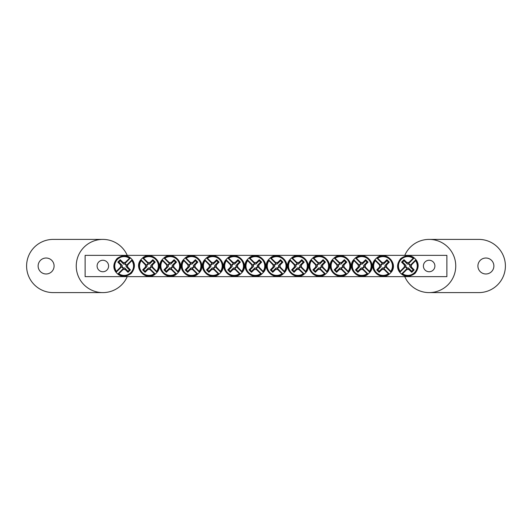 <?xml version="1.0" encoding="UTF-8"?>
<svg xmlns="http://www.w3.org/2000/svg" width="532" height="532" viewBox="0 0 532 532"><rect width="100%" height="100%" fill="white"/><g stroke="black" fill="none" stroke-linecap="round" stroke-linejoin="round"><path stroke-width="0.8" d="M85.12 255.36L446.88 255.36L446.88 276.64L85.12 276.64L85.12 255.36M108.601 266A5.752 5.752 0 0 1 99.976 270.981A5.752 5.752 0 0 1 99.976 261.019A5.752 5.752 0 0 1 108.601 266M434.897 266A5.752 5.752 0 0 1 426.272 270.981A5.752 5.752 0 0 1 426.272 261.019A5.752 5.752 0 0 1 434.897 266M123.225 269.398L123.51 268.341A2.421 2.421 0 0 1 121.795 266.625L116.096 272.324L116.096 271.752A9.889 9.889 0 0 1 129.888 257.96L130.453 257.96A10.228 10.228 0 0 1 132.175 259.676L131.843 260.647A9.383 9.383 0 0 1 118.776 273.707L117.811 274.04A10.228 10.228 0 0 1 116.096 272.324L116.428 271.353A9.383 9.383 0 0 1 129.489 258.293L130.453 257.96L124.754 263.659A2.421 2.421 0 0 1 126.476 265.375L127.527 265.089A3.518 3.518 0 0 1 127.527 266.911A35.444 3.092 45 0 1 130.433 269.89A35.225 3.072 135 0 1 128.019 272.298A35.444 3.092 -135 0 1 125.04 269.398A3.518 3.518 0 0 1 123.225 269.398A35.444 3.092 135 0 1 118.776 273.707M126.476 265.375L132.175 259.676L132.175 260.248A9.889 9.889 0 0 1 118.383 274.04L117.811 274.04L123.51 268.341M131.843 260.647A35.444 3.092 135 0 1 127.527 265.089M116.428 271.353A35.444 3.092 -45 0 1 120.737 266.911A3.518 3.518 0 0 1 120.737 265.089A35.444 3.092 -135 0 1 117.838 262.11A35.225 3.072 -45 0 1 120.245 259.702A35.444 3.092 45 0 1 123.225 262.602A3.518 3.518 0 0 1 125.04 262.602A35.444 3.092 -45 0 1 129.489 258.293M121.795 266.625L120.737 266.911M127.527 266.911L126.051 266.505A1.982 1.982 0 0 0 123.624 264.085L123.225 262.602M125.04 262.602L124.754 263.659M120.737 265.089L122.214 265.495A1.982 1.982 0 0 0 124.641 267.915L125.04 269.398M117.838 262.11L118.835 262.11L122.214 265.495M120.245 259.702L120.245 260.7L118.835 262.11M123.624 264.085L120.245 260.7M130.433 269.89L129.429 269.89L126.051 266.505M128.019 272.298L128.019 271.3L129.429 269.89M124.641 267.915L128.019 271.3M408.776 262.602L408.49 263.659A2.421 2.421 0 0 1 410.205 265.375L415.904 259.676L415.904 260.248A9.889 9.889 0 0 1 402.112 274.04L401.547 274.04A10.228 10.228 0 0 1 399.825 272.324L400.157 271.353A9.383 9.383 0 0 1 413.224 258.293L414.189 257.96A10.228 10.228 0 0 1 415.904 259.676L415.572 260.647A9.383 9.383 0 0 1 402.511 273.707L401.547 274.04L407.246 268.341A2.421 2.421 0 0 1 405.524 266.625L404.473 266.911A3.518 3.518 0 0 1 404.473 265.089A35.444 3.092 -135 0 1 401.567 262.11A35.225 3.072 -45 0 1 403.981 259.702A35.444 3.092 45 0 1 406.96 262.602A3.518 3.518 0 0 1 408.776 262.602A35.444 3.092 -45 0 1 413.224 258.293M405.524 266.625L399.825 272.324L399.825 271.752A9.889 9.889 0 0 1 413.617 257.96L414.189 257.96L408.49 263.659M400.157 271.353A35.444 3.092 -45 0 1 404.473 266.911M415.572 260.647A35.444 3.092 135 0 1 411.263 265.089A3.518 3.518 0 0 1 411.263 266.911A35.444 3.092 45 0 1 414.162 269.89A35.225 3.072 135 0 1 411.755 272.298A35.444 3.092 -135 0 1 408.776 269.398A3.518 3.518 0 0 1 406.96 269.398A35.444 3.092 135 0 1 402.511 273.707M410.205 265.375L411.263 265.089M404.473 265.089L405.949 265.495A1.982 1.982 0 0 0 408.377 267.915L408.776 269.398M406.96 269.398L407.246 268.341M411.263 266.911L409.786 266.505A1.982 1.982 0 0 0 407.359 264.085L406.96 262.602M414.162 269.89L413.164 269.89L409.786 266.505M411.755 272.298L411.755 271.3L413.164 269.89M408.377 267.915L411.755 271.3M401.567 262.11L402.571 262.11L405.949 265.495M403.981 259.702L403.981 260.7L402.571 262.11M407.359 264.085L403.981 260.7M251.962 265.089L253.019 265.375A2.421 2.421 0 0 1 254.735 263.659L249.036 257.96L249.608 257.96A9.889 9.889 0 0 1 263.4 271.752L263.4 272.324A10.228 10.228 0 0 1 261.684 274.04L260.713 273.707A9.383 9.383 0 0 1 247.653 260.647L247.32 259.676A10.228 10.228 0 0 1 249.036 257.96L250.007 258.293A9.383 9.383 0 0 1 263.067 271.353L263.4 272.324L257.701 266.625A2.421 2.421 0 0 1 255.985 268.341L256.271 269.398A3.518 3.518 0 0 1 254.449 269.398A35.444 3.092 135 0 1 251.47 272.298A35.225 3.072 -135 0 1 249.062 269.89A35.444 3.092 -45 0 1 251.962 266.911A3.518 3.518 0 0 1 251.962 265.089A35.444 3.092 -135 0 1 247.653 260.647M255.985 268.341L261.684 274.04L261.112 274.04A9.889 9.889 0 0 1 247.32 260.248L247.32 259.676L253.019 265.375M260.713 273.707A35.444 3.092 -135 0 1 256.271 269.398M250.007 258.293A35.444 3.092 45 0 1 254.449 262.602A3.518 3.518 0 0 1 256.271 262.602A35.444 3.092 -45 0 1 259.25 259.702A35.225 3.072 45 0 1 261.658 262.11A35.444 3.092 135 0 1 258.758 265.089A3.518 3.518 0 0 1 258.758 266.911A35.444 3.092 45 0 1 263.067 271.353M254.735 263.659L254.449 262.602M254.449 269.398L254.855 267.915A1.982 1.982 0 0 0 257.275 265.495L258.758 265.089M258.758 266.911L257.701 266.625M256.271 262.602L255.865 264.085A1.982 1.982 0 0 0 253.445 266.505L251.962 266.911M259.25 259.702L259.25 260.7L255.865 264.085M261.658 262.11L260.66 262.11L259.25 260.7M257.275 265.495L260.66 262.11M251.47 272.298L251.47 271.3L254.855 267.915M249.062 269.89L250.06 269.89L251.47 271.3M253.445 266.505L250.06 269.89M230.682 265.089L231.739 265.375A2.421 2.421 0 0 1 233.455 263.659L227.756 257.96L228.328 257.96A9.889 9.889 0 0 1 242.12 271.752L242.12 272.324A10.228 10.228 0 0 1 240.404 274.04L239.433 273.707A9.383 9.383 0 0 1 226.373 260.647L226.04 259.676A10.228 10.228 0 0 1 227.756 257.96L228.727 258.293A9.383 9.383 0 0 1 241.787 271.353L242.12 272.324L236.421 266.625A2.421 2.421 0 0 1 234.705 268.341L234.991 269.398A3.518 3.518 0 0 1 233.169 269.398A35.444 3.092 135 0 1 230.19 272.298A35.225 3.072 -135 0 1 227.782 269.89A35.444 3.092 -45 0 1 230.682 266.911A3.518 3.518 0 0 1 230.682 265.089A35.444 3.092 -135 0 1 226.373 260.647M234.705 268.341L240.404 274.04L239.832 274.04A9.889 9.889 0 0 1 226.04 260.248L226.04 259.676L231.739 265.375M239.433 273.707A35.444 3.092 -135 0 1 234.991 269.398M228.727 258.293A35.444 3.092 45 0 1 233.169 262.602A3.518 3.518 0 0 1 234.991 262.602A35.444 3.092 -45 0 1 237.97 259.702A35.225 3.072 45 0 1 240.378 262.11A35.444 3.092 135 0 1 237.478 265.089A3.518 3.518 0 0 1 237.478 266.911A35.444 3.092 45 0 1 241.787 271.353M233.455 263.659L233.169 262.602M233.169 269.398L233.575 267.915A1.982 1.982 0 0 0 235.995 265.495L237.478 265.089M237.478 266.911L236.421 266.625M234.991 262.602L234.585 264.085A1.982 1.982 0 0 0 232.165 266.505L230.682 266.911M237.97 259.702L237.97 260.7L234.585 264.085M240.378 262.11L239.38 262.11L237.97 260.7M235.995 265.495L239.38 262.11M230.19 272.298L230.19 271.3L233.575 267.915M227.782 269.89L228.78 269.89L230.19 271.3M232.165 266.505L228.78 269.89M209.402 265.089L210.459 265.375A2.421 2.421 0 0 1 212.175 263.659L206.476 257.96L207.048 257.96A9.889 9.889 0 0 1 220.84 271.752L220.84 272.324A10.228 10.228 0 0 1 219.124 274.04L218.153 273.707A9.383 9.383 0 0 1 205.093 260.647L204.76 259.676A10.228 10.228 0 0 1 206.476 257.96L207.447 258.293A9.383 9.383 0 0 1 220.507 271.353L220.84 272.324L215.141 266.625A2.421 2.421 0 0 1 213.425 268.341L213.711 269.398A3.518 3.518 0 0 1 211.889 269.398A35.444 3.092 135 0 1 208.91 272.298A35.225 3.072 -135 0 1 206.502 269.89A35.444 3.092 -45 0 1 209.402 266.911A3.518 3.518 0 0 1 209.402 265.089A35.444 3.092 -135 0 1 205.093 260.647M213.425 268.341L219.124 274.04L218.552 274.04A9.889 9.889 0 0 1 204.76 260.248L204.76 259.676L210.459 265.375M218.153 273.707A35.444 3.092 -135 0 1 213.711 269.398M207.447 258.293A35.444 3.092 45 0 1 211.889 262.602A3.518 3.518 0 0 1 213.711 262.602A35.444 3.092 -45 0 1 216.69 259.702A35.225 3.072 45 0 1 219.098 262.11A35.444 3.092 135 0 1 216.198 265.089A3.518 3.518 0 0 1 216.198 266.911A35.444 3.092 45 0 1 220.507 271.353M212.175 263.659L211.889 262.602M211.889 269.398L212.295 267.915A1.982 1.982 0 0 0 214.715 265.495L216.198 265.089M216.198 266.911L215.141 266.625M213.711 262.602L213.305 264.085A1.982 1.982 0 0 0 210.885 266.505L209.402 266.911M216.69 259.702L216.69 260.7L213.305 264.085M219.098 262.11L218.1 262.11L216.69 260.7M214.715 265.495L218.1 262.11M208.91 272.298L208.91 271.3L212.295 267.915M206.502 269.89L207.5 269.89L208.91 271.3M210.885 266.505L207.5 269.89M188.122 265.089L189.179 265.375A2.421 2.421 0 0 1 190.895 263.659L185.196 257.96L185.768 257.96A9.889 9.889 0 0 1 199.56 271.752L199.56 272.324A10.228 10.228 0 0 1 197.844 274.04L196.873 273.707A9.383 9.383 0 0 1 183.813 260.647L183.48 259.676A10.228 10.228 0 0 1 185.196 257.96L186.167 258.293A9.383 9.383 0 0 1 199.227 271.353L199.56 272.324L193.861 266.625A2.421 2.421 0 0 1 192.145 268.341L192.431 269.398A3.518 3.518 0 0 1 190.609 269.398A35.444 3.092 135 0 1 187.63 272.298A35.225 3.072 -135 0 1 185.222 269.89A35.444 3.092 -45 0 1 188.122 266.911A3.518 3.518 0 0 1 188.122 265.089A35.444 3.092 -135 0 1 183.813 260.647M192.145 268.341L197.844 274.04L197.272 274.04A9.889 9.889 0 0 1 183.48 260.248L183.48 259.676L189.179 265.375M196.873 273.707A35.444 3.092 -135 0 1 192.431 269.398M186.167 258.293A35.444 3.092 45 0 1 190.609 262.602A3.518 3.518 0 0 1 192.431 262.602A35.444 3.092 -45 0 1 195.41 259.702A35.225 3.072 45 0 1 197.818 262.11A35.444 3.092 135 0 1 194.918 265.089A3.518 3.518 0 0 1 194.918 266.911A35.444 3.092 45 0 1 199.227 271.353M190.895 263.659L190.609 262.602M190.609 269.398L191.015 267.915A1.982 1.982 0 0 0 193.435 265.495L194.918 265.089M194.918 266.911L193.861 266.625M192.431 262.602L192.025 264.085A1.982 1.982 0 0 0 189.605 266.505L188.122 266.911M195.41 259.702L195.41 260.7L192.025 264.085M197.818 262.11L196.82 262.11L195.41 260.7M193.435 265.495L196.82 262.11M187.63 272.298L187.63 271.3L191.015 267.915M185.222 269.89L186.22 269.89L187.63 271.3M189.605 266.505L186.22 269.89M166.842 265.089L167.899 265.375A2.421 2.421 0 0 1 169.615 263.659L163.916 257.96L164.488 257.96A9.889 9.889 0 0 1 178.28 271.752L178.28 272.324A10.228 10.228 0 0 1 176.564 274.04L175.593 273.707A9.383 9.383 0 0 1 162.533 260.647L162.2 259.676A10.228 10.228 0 0 1 163.916 257.96L164.887 258.293A9.383 9.383 0 0 1 177.947 271.353L178.28 272.324L172.581 266.625A2.421 2.421 0 0 1 170.865 268.341L171.151 269.398A3.518 3.518 0 0 1 169.329 269.398A35.444 3.092 135 0 1 166.35 272.298A35.225 3.072 -135 0 1 163.942 269.89A35.444 3.092 -45 0 1 166.842 266.911A3.518 3.518 0 0 1 166.842 265.089A35.444 3.092 -135 0 1 162.533 260.647M170.865 268.341L176.564 274.04L175.992 274.04A9.889 9.889 0 0 1 162.2 260.248L162.2 259.676L167.899 265.375M175.593 273.707A35.444 3.092 -135 0 1 171.151 269.398M164.887 258.293A35.444 3.092 45 0 1 169.329 262.602A3.518 3.518 0 0 1 171.151 262.602A35.444 3.092 -45 0 1 174.13 259.702A35.225 3.072 45 0 1 176.538 262.11A35.444 3.092 135 0 1 173.638 265.089A3.518 3.518 0 0 1 173.638 266.911A35.444 3.092 45 0 1 177.947 271.353M169.615 263.659L169.329 262.602M169.329 269.398L169.735 267.915A1.982 1.982 0 0 0 172.155 265.495L173.638 265.089M173.638 266.911L172.581 266.625M171.151 262.602L170.745 264.085A1.982 1.982 0 0 0 168.325 266.505L166.842 266.911M174.13 259.702L174.13 260.7L170.745 264.085M176.538 262.11L175.54 262.11L174.13 260.7M172.155 265.495L175.54 262.11M166.35 272.298L166.35 271.3L169.735 267.915M163.942 269.89L164.94 269.89L166.35 271.3M168.325 266.505L164.94 269.89M145.562 265.089L146.619 265.375A2.421 2.421 0 0 1 148.335 263.659L142.636 257.96L143.208 257.96A9.889 9.889 0 0 1 157 271.752L157 272.324A10.228 10.228 0 0 1 155.284 274.04L154.313 273.707A9.383 9.383 0 0 1 141.253 260.647L140.92 259.676A10.228 10.228 0 0 1 142.636 257.96L143.607 258.293A9.383 9.383 0 0 1 156.667 271.353L157 272.324L151.301 266.625A2.421 2.421 0 0 1 149.585 268.341L149.871 269.398A3.518 3.518 0 0 1 148.049 269.398A35.444 3.092 135 0 1 145.07 272.298A35.225 3.072 -135 0 1 142.662 269.89A35.444 3.092 -45 0 1 145.562 266.911A3.518 3.518 0 0 1 145.562 265.089A35.444 3.092 -135 0 1 141.253 260.647M149.585 268.341L155.284 274.04L154.712 274.04A9.889 9.889 0 0 1 140.92 260.248L140.92 259.676L146.619 265.375M154.313 273.707A35.444 3.092 -135 0 1 149.871 269.398M143.607 258.293A35.444 3.092 45 0 1 148.049 262.602A3.518 3.518 0 0 1 149.871 262.602A35.444 3.092 -45 0 1 152.85 259.702A35.225 3.072 45 0 1 155.258 262.11A35.444 3.092 135 0 1 152.358 265.089A3.518 3.518 0 0 1 152.358 266.911A35.444 3.092 45 0 1 156.667 271.353M148.335 263.659L148.049 262.602M148.049 269.398L148.455 267.915A1.982 1.982 0 0 0 150.875 265.495L152.358 265.089M152.358 266.911L151.301 266.625M149.871 262.602L149.465 264.085A1.982 1.982 0 0 0 147.045 266.505L145.562 266.911M152.85 259.702L152.85 260.7L149.465 264.085M155.258 262.11L154.26 262.11L152.85 260.7M150.875 265.495L154.26 262.11M145.07 272.298L145.07 271.3L148.455 267.915M142.662 269.89L143.66 269.89L145.07 271.3M147.045 266.505L143.66 269.89M273.242 265.089L274.299 265.375A2.421 2.421 0 0 1 276.015 263.659L270.316 257.96L270.888 257.96A9.889 9.889 0 0 1 284.68 271.752L284.68 272.324A10.228 10.228 0 0 1 282.964 274.04L281.993 273.707A9.383 9.383 0 0 1 268.933 260.647L268.6 259.676A10.228 10.228 0 0 1 270.316 257.96L271.287 258.293A9.383 9.383 0 0 1 284.347 271.353L284.68 272.324L278.981 266.625A2.421 2.421 0 0 1 277.265 268.341L277.551 269.398A3.518 3.518 0 0 1 275.729 269.398A35.444 3.092 135 0 1 272.75 272.298A35.225 3.072 -135 0 1 270.342 269.89A35.444 3.092 -45 0 1 273.242 266.911A3.518 3.518 0 0 1 273.242 265.089A35.444 3.092 -135 0 1 268.933 260.647M277.265 268.341L282.964 274.04L282.392 274.04A9.889 9.889 0 0 1 268.6 260.248L268.6 259.676L274.299 265.375M281.993 273.707A35.444 3.092 -135 0 1 277.551 269.398M271.287 258.293A35.444 3.092 45 0 1 275.729 262.602A3.518 3.518 0 0 1 277.551 262.602A35.444 3.092 -45 0 1 280.53 259.702A35.225 3.072 45 0 1 282.938 262.11A35.444 3.092 135 0 1 280.038 265.089A3.518 3.518 0 0 1 280.038 266.911A35.444 3.092 45 0 1 284.347 271.353M276.015 263.659L275.729 262.602M275.729 269.398L276.135 267.915A1.982 1.982 0 0 0 278.555 265.495L280.038 265.089M280.038 266.911L278.981 266.625M277.551 262.602L277.145 264.085A1.982 1.982 0 0 0 274.725 266.505L273.242 266.911M280.53 259.702L280.53 260.7L277.145 264.085M282.938 262.11L281.94 262.11L280.53 260.7M278.555 265.495L281.94 262.11M272.75 272.298L272.75 271.3L276.135 267.915M270.342 269.89L271.34 269.89L272.75 271.3M274.725 266.505L271.34 269.89M294.522 265.089L295.579 265.375A2.421 2.421 0 0 1 297.295 263.659L291.596 257.96L292.168 257.96A9.889 9.889 0 0 1 305.96 271.752L305.96 272.324A10.228 10.228 0 0 1 304.244 274.04L303.273 273.707A9.383 9.383 0 0 1 290.213 260.647L289.88 259.676A10.228 10.228 0 0 1 291.596 257.96L292.567 258.293A9.383 9.383 0 0 1 305.627 271.353L305.96 272.324L300.261 266.625A2.421 2.421 0 0 1 298.545 268.341L298.831 269.398A3.518 3.518 0 0 1 297.009 269.398A35.444 3.092 135 0 1 294.03 272.298A35.225 3.072 -135 0 1 291.622 269.89A35.444 3.092 -45 0 1 294.522 266.911A3.518 3.518 0 0 1 294.522 265.089A35.444 3.092 -135 0 1 290.213 260.647M298.545 268.341L304.244 274.04L303.672 274.04A9.889 9.889 0 0 1 289.88 260.248L289.88 259.676L295.579 265.375M303.273 273.707A35.444 3.092 -135 0 1 298.831 269.398M292.567 258.293A35.444 3.092 45 0 1 297.009 262.602A3.518 3.518 0 0 1 298.831 262.602A35.444 3.092 -45 0 1 301.81 259.702A35.225 3.072 45 0 1 304.218 262.11A35.444 3.092 135 0 1 301.318 265.089A3.518 3.518 0 0 1 301.318 266.911A35.444 3.092 45 0 1 305.627 271.353M297.295 263.659L297.009 262.602M297.009 269.398L297.415 267.915A1.982 1.982 0 0 0 299.835 265.495L301.318 265.089M301.318 266.911L300.261 266.625M298.831 262.602L298.425 264.085A1.982 1.982 0 0 0 296.005 266.505L294.522 266.911M301.81 259.702L301.81 260.7L298.425 264.085M304.218 262.11L303.22 262.11L301.81 260.7M299.835 265.495L303.22 262.11M294.03 272.298L294.03 271.3L297.415 267.915M291.622 269.89L292.62 269.89L294.03 271.3M296.005 266.505L292.62 269.89M315.802 265.089L316.859 265.375A2.421 2.421 0 0 1 318.575 263.659L312.876 257.96L313.448 257.96A9.889 9.889 0 0 1 327.24 271.752L327.24 272.324A10.228 10.228 0 0 1 325.524 274.04L324.553 273.707A9.383 9.383 0 0 1 311.493 260.647L311.16 259.676A10.228 10.228 0 0 1 312.876 257.96L313.847 258.293A9.383 9.383 0 0 1 326.907 271.353L327.24 272.324L321.541 266.625A2.421 2.421 0 0 1 319.825 268.341L320.111 269.398A3.518 3.518 0 0 1 318.289 269.398A35.444 3.092 135 0 1 315.31 272.298A35.225 3.072 -135 0 1 312.902 269.89A35.444 3.092 -45 0 1 315.802 266.911A3.518 3.518 0 0 1 315.802 265.089A35.444 3.092 -135 0 1 311.493 260.647M319.825 268.341L325.524 274.04L324.952 274.04A9.889 9.889 0 0 1 311.16 260.248L311.16 259.676L316.859 265.375M324.553 273.707A35.444 3.092 -135 0 1 320.111 269.398M313.847 258.293A35.444 3.092 45 0 1 318.289 262.602A3.518 3.518 0 0 1 320.111 262.602A35.444 3.092 -45 0 1 323.09 259.702A35.225 3.072 45 0 1 325.498 262.11A35.444 3.092 135 0 1 322.598 265.089A3.518 3.518 0 0 1 322.598 266.911A35.444 3.092 45 0 1 326.907 271.353M318.575 263.659L318.289 262.602M318.289 269.398L318.695 267.915A1.982 1.982 0 0 0 321.115 265.495L322.598 265.089M322.598 266.911L321.541 266.625M320.111 262.602L319.705 264.085A1.982 1.982 0 0 0 317.285 266.505L315.802 266.911M323.09 259.702L323.09 260.7L319.705 264.085M325.498 262.11L324.5 262.11L323.09 260.7M321.115 265.495L324.5 262.11M315.31 272.298L315.31 271.3L318.695 267.915M312.902 269.89L313.9 269.89L315.31 271.3M317.285 266.505L313.9 269.89M337.082 265.089L338.139 265.375A2.421 2.421 0 0 1 339.855 263.659L334.156 257.96L334.728 257.96A9.889 9.889 0 0 1 348.52 271.752L348.52 272.324A10.228 10.228 0 0 1 346.804 274.04L345.833 273.707A9.383 9.383 0 0 1 332.773 260.647L332.44 259.676A10.228 10.228 0 0 1 334.156 257.96L335.127 258.293A9.383 9.383 0 0 1 348.187 271.353L348.52 272.324L342.821 266.625A2.421 2.421 0 0 1 341.105 268.341L341.391 269.398A3.518 3.518 0 0 1 339.569 269.398A35.444 3.092 135 0 1 336.59 272.298A35.225 3.072 -135 0 1 334.182 269.89A35.444 3.092 -45 0 1 337.082 266.911A3.518 3.518 0 0 1 337.082 265.089A35.444 3.092 -135 0 1 332.773 260.647M341.105 268.341L346.804 274.04L346.232 274.04A9.889 9.889 0 0 1 332.44 260.248L332.44 259.676L338.139 265.375M345.833 273.707A35.444 3.092 -135 0 1 341.391 269.398M335.127 258.293A35.444 3.092 45 0 1 339.569 262.602A3.518 3.518 0 0 1 341.391 262.602A35.444 3.092 -45 0 1 344.37 259.702A35.225 3.072 45 0 1 346.778 262.11A35.444 3.092 135 0 1 343.878 265.089A3.518 3.518 0 0 1 343.878 266.911A35.444 3.092 45 0 1 348.187 271.353M339.855 263.659L339.569 262.602M339.569 269.398L339.975 267.915A1.982 1.982 0 0 0 342.395 265.495L343.878 265.089M343.878 266.911L342.821 266.625M341.391 262.602L340.985 264.085A1.982 1.982 0 0 0 338.565 266.505L337.082 266.911M344.37 259.702L344.37 260.7L340.985 264.085M346.778 262.11L345.78 262.11L344.37 260.7M342.395 265.495L345.78 262.11M336.59 272.298L336.59 271.3L339.975 267.915M334.182 269.89L335.18 269.89L336.59 271.3M338.565 266.505L335.18 269.89M358.362 265.089L359.419 265.375A2.421 2.421 0 0 1 361.135 263.659L355.436 257.96L356.008 257.96A9.889 9.889 0 0 1 369.8 271.752L369.8 272.324A10.228 10.228 0 0 1 368.084 274.04L367.113 273.707A9.383 9.383 0 0 1 354.053 260.647L353.72 259.676A10.228 10.228 0 0 1 355.436 257.96L356.407 258.293A9.383 9.383 0 0 1 369.467 271.353L369.8 272.324L364.101 266.625A2.421 2.421 0 0 1 362.385 268.341L362.671 269.398A3.518 3.518 0 0 1 360.849 269.398A35.444 3.092 135 0 1 357.87 272.298A35.225 3.072 -135 0 1 355.462 269.89A35.444 3.092 -45 0 1 358.362 266.911A3.518 3.518 0 0 1 358.362 265.089A35.444 3.092 -135 0 1 354.053 260.647M362.385 268.341L368.084 274.04L367.512 274.04A9.889 9.889 0 0 1 353.72 260.248L353.72 259.676L359.419 265.375M367.113 273.707A35.444 3.092 -135 0 1 362.671 269.398M356.407 258.293A35.444 3.092 45 0 1 360.849 262.602A3.518 3.518 0 0 1 362.671 262.602A35.444 3.092 -45 0 1 365.65 259.702A35.225 3.072 45 0 1 368.058 262.11A35.444 3.092 135 0 1 365.158 265.089A3.518 3.518 0 0 1 365.158 266.911A35.444 3.092 45 0 1 369.467 271.353M361.135 263.659L360.849 262.602M360.849 269.398L361.255 267.915A1.982 1.982 0 0 0 363.675 265.495L365.158 265.089M365.158 266.911L364.101 266.625M362.671 262.602L362.265 264.085A1.982 1.982 0 0 0 359.845 266.505L358.362 266.911M365.65 259.702L365.65 260.7L362.265 264.085M368.058 262.11L367.06 262.11L365.65 260.7M363.675 265.495L367.06 262.11M357.87 272.298L357.87 271.3L361.255 267.915M355.462 269.89L356.46 269.89L357.87 271.3M359.845 266.505L356.46 269.89M379.642 265.089L380.699 265.375A2.421 2.421 0 0 1 382.415 263.659L376.716 257.96L377.288 257.96A9.889 9.889 0 0 1 391.08 271.752L391.08 272.324A10.228 10.228 0 0 1 389.364 274.04L388.393 273.707A9.383 9.383 0 0 1 375.333 260.647L375 259.676A10.228 10.228 0 0 1 376.716 257.96L377.687 258.293A9.383 9.383 0 0 1 390.747 271.353L391.08 272.324L385.381 266.625A2.421 2.421 0 0 1 383.665 268.341L383.951 269.398A3.518 3.518 0 0 1 382.129 269.398A35.444 3.092 135 0 1 379.15 272.298A35.225 3.072 -135 0 1 376.742 269.89A35.444 3.092 -45 0 1 379.642 266.911A3.518 3.518 0 0 1 379.642 265.089A35.444 3.092 -135 0 1 375.333 260.647M383.665 268.341L389.364 274.04L388.792 274.04A9.889 9.889 0 0 1 375 260.248L375 259.676L380.699 265.375M388.393 273.707A35.444 3.092 -135 0 1 383.951 269.398M377.687 258.293A35.444 3.092 45 0 1 382.129 262.602A3.518 3.518 0 0 1 383.951 262.602A35.444 3.092 -45 0 1 386.93 259.702A35.225 3.072 45 0 1 389.338 262.11A35.444 3.092 135 0 1 386.438 265.089A3.518 3.518 0 0 1 386.438 266.911A35.444 3.092 45 0 1 390.747 271.353M382.415 263.659L382.129 262.602M382.129 269.398L382.535 267.915A1.982 1.982 0 0 0 384.955 265.495L386.438 265.089M386.438 266.911L385.381 266.625M383.951 262.602L383.545 264.085A1.982 1.982 0 0 0 381.125 266.505L379.642 266.911M386.93 259.702L386.93 260.7L383.545 264.085M389.338 262.11L388.34 262.11L386.93 260.7M384.955 265.495L388.34 262.11M379.15 272.298L379.15 271.3L382.535 267.915M376.742 269.89L377.74 269.89L379.15 271.3M381.125 266.505L377.74 269.89M46.104 273.98A7.98 7.98 0 0 0 53.02 262.01A7.98 7.98 0 0 0 39.195 262.01A7.98 7.98 0 0 0 46.104 273.98M127.234 255.36A26.6 26.6 0 0 0 76.502 262.362A26.6 26.6 0 0 0 127.234 276.64M102.856 239.4L53.2 239.4A26.6 26.6 0 0 0 26.6 266A26.6 26.6 0 0 0 53.2 292.6L102.856 292.6M485.896 258.02A7.98 7.98 0 0 0 478.98 269.99A7.98 7.98 0 0 0 492.805 269.99A7.98 7.98 0 0 0 485.896 258.02M404.766 276.64A26.6 26.6 0 0 0 455.498 269.638A26.6 26.6 0 0 0 404.766 255.36M429.144 292.6L478.8 292.6A26.6 26.6 0 0 0 505.4 266A26.6 26.6 0 0 0 478.8 239.4L429.144 239.4M130.393 257.84C126.49 254.768 122.014 255.034 116.96 258.632C113.176 263.506 112.844 268.048 115.969 272.258M117.878 274.16C121.775 277.232 126.257 276.966 131.311 273.368C135.095 268.494 135.421 263.952 132.295 259.742M401.607 274.16C405.51 277.232 409.986 276.966 415.04 273.368C418.824 268.494 419.156 263.952 416.031 259.742M414.122 257.84C410.225 254.768 405.743 255.034 400.689 258.632C396.905 263.506 396.579 268.048 399.705 272.258M263.52 272.258C271.094 263.426 257.954 250.266 249.102 257.84M247.2 259.742C239.626 268.574 252.767 281.734 261.618 274.16M242.24 272.258C249.814 263.426 236.673 250.266 227.822 257.84M225.92 259.742C218.346 268.574 231.487 281.734 240.338 274.16M220.96 272.258C228.534 263.426 215.393 250.266 206.542 257.84M204.64 259.742C197.066 268.574 210.207 281.734 219.058 274.16M199.68 272.258C207.254 263.426 194.113 250.266 185.262 257.84M183.36 259.742C175.786 268.574 188.927 281.734 197.778 274.16M178.4 272.258C185.974 263.426 172.833 250.266 163.982 257.84M162.08 259.742C154.506 268.574 167.647 281.734 176.498 274.16M157.12 272.258C164.694 263.426 151.554 250.266 142.702 257.84M140.8 259.742C133.226 268.574 146.367 281.734 155.218 274.16M284.8 272.258C292.374 263.426 279.233 250.266 270.382 257.84M268.48 259.742C260.906 268.574 274.047 281.734 282.898 274.16M306.08 272.258C313.654 263.426 300.514 250.266 291.662 257.84M289.76 259.742C282.186 268.574 295.327 281.734 304.178 274.16M327.36 272.258C334.934 263.426 321.793 250.266 312.942 257.84M311.04 259.742C303.466 268.574 316.607 281.734 325.458 274.16M348.64 272.258C356.214 263.426 343.074 250.266 334.222 257.84M332.32 259.742C324.746 268.574 337.887 281.734 346.738 274.16M369.92 272.258C377.494 263.426 364.353 250.266 355.502 257.84M353.6 259.742C346.026 268.574 359.167 281.734 368.018 274.16M391.2 272.258C398.774 263.426 385.634 250.266 376.782 257.84M374.88 259.742C367.306 268.574 380.447 281.734 389.298 274.16"/></g></svg>
